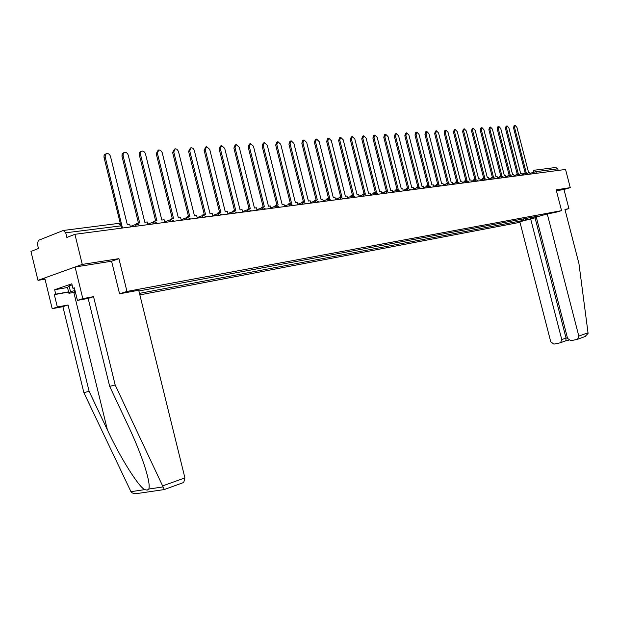 <?xml version="1.0" encoding="UTF-8"?>
<svg xmlns="http://www.w3.org/2000/svg" width="619" height="619" viewBox="0 0 619 619"><rect width="100%" height="100%" fill="white"/><g stroke="black" fill="none" stroke-linecap="round" stroke-linejoin="round"><path stroke-width="0.93" d="M139.855 294.876L519.991 222.314M111.575 261.241L118.91 258.649L82.281 264.414L37.983 280.353L45.009 279.2M37.983 280.353L30.95 251.438L38.471 248.505L37.372 243.979L38.37 240.373L63.293 230.469L65.73 232.79L66.867 237.441L74.914 234.307L565.549 169.451L570.261 187.634L556.172 189.847L561.557 210.638L126.965 291.441L118.91 258.649M82.281 264.414L74.914 234.307M534.212 170.233L555.785 167.478L557.75 168.825L535.884 171.664L529.903 173.366M558.168 170.426L557.75 168.825M565.015 209.756L568.923 208.642L563.971 189.507L570.261 187.634M538.723 216.039L138.896 290.976M538.94 216.186L540.178 215.954M526.746 219.791L525.5 220.024L526.297 218.368M139.484 293.375L525.5 220.024M555.173 212.456L561.557 210.638M119.691 293.785L126.965 291.441M523.225 218.948L523.643 220.557M533.88 216.952L533.818 218.081M130.4 226.972L129.719 224.225L127.274 224.542L110.522 156.522C109.803 154.425 108.565 153.419 106.801 153.504L105.338 154.673L105.184 156.909L104.038 157.419L104 155.764L104.696 154.502L105.973 153.876M105.184 156.909L121.773 225.262M104.038 157.419L120.341 223.66M68.639 292.091L54.325 294.636L57.343 307.001L68.044 304.989L89.121 391.347L83.859 392.632L130.957 491.672C132.079 493.204 133.983 493.846 136.667 493.598L136.869 493.567M89.121 391.347L107.427 429.981C120.125 457.348 138.401 486.588 144.707 489.637L147.198 490.109L148.784 489.033C149.976 485.876 148.374 477.574 143.972 464.126C139.747 451.87 134.493 439.064 128.195 425.717L109.671 386.341L88.153 298.404L77.421 300.401L74.35 287.804L72.903 288.299L71.804 283.804L54.65 289.738L55.725 294.157L68.585 291.874M57.343 307.001L52.197 308.695L44.707 277.939L75.085 267.006L111.575 261.218L119.575 293.808L138.71 290.234L184.903 477.891L183.75 482.464L183.154 482.681M68.044 304.989L62.898 306.676L52.197 308.695M83.859 392.632L62.898 306.676M164.321 489.521L115.18 385.003L93.546 296.64L82.814 298.621L77.421 300.401M82.814 298.621L75.085 267.006M54.325 294.636L55.725 294.157M93.546 296.64L88.153 298.404M115.18 385.003L109.671 386.341M74.404 288.036L72.903 288.299M54.65 289.738L67.517 287.495M555.22 212.441L547.258 213.934L536.278 217.068L567.569 338.392L570.764 340.713L577.055 339.444L577.628 339.243L578.819 336.102L588.019 332.79L588.042 333.502L584.916 336.589M588.019 332.79L578.935 263.555L564.923 209.384L568.923 208.642M536.379 217.47L519.844 221.764L550.755 341.82L553.889 344.118L560.04 342.872L560.582 342.686L561.766 339.576L566.037 338.051L565.843 340.814L568.776 340.218L565.882 340.798M530.599 218.693L561.766 339.576M547.258 213.934L578.819 336.102M563.971 189.507L556.396 190.706M535.04 217.849L566.037 338.051L567.414 337.773M74.412 291.727L75.131 291.015L74.412 291.727L75.294 291.673M75.402 292.137L68.933 293.29L67.502 287.456L69.057 285.777L72.083 284.964M68.933 293.29L70.504 291.688L75 290.489M69.057 285.777L70.504 291.688M147.856 224.666L147.19 221.958L144.807 222.267L128.272 155.253C127.568 153.187 126.361 152.197 124.651 152.274L123.235 153.419L123.088 155.624L121.943 156.135L122.222 153.682L123.87 152.622M123.088 155.624L139.693 222.933L137.286 223.242L136.118 223.683L136.25 224.217L130.276 226.477M137.449 223.892L137.286 223.242M121.943 156.135L138.455 223.095M164.809 222.422L164.151 219.76L161.838 220.054L145.504 154.015C144.815 151.988 143.639 151.005 141.983 151.075L140.606 152.204L140.474 154.379L139.329 154.882L139.283 153.264L139.933 152.042L141.248 151.4M140.474 154.379L156.87 220.704L153.365 221.44L153.504 221.997M154.688 221.641L154.533 221.006M139.329 154.882L155.632 220.859M181.274 220.248L180.624 217.617L178.38 217.911L162.147 152.452L160.607 150.363L158.82 149.914L157.365 153.164L156.22 153.659L158.124 150.216M157.365 153.164L173.552 218.538L170.117 219.265L170.256 219.83M171.44 219.451L171.285 218.832M156.22 153.659L172.322 218.693M197.283 218.128L196.633 215.544L194.459 215.822L178.419 151.291L176.918 149.233L175.185 148.784L173.777 151.988L172.624 152.483L174.519 149.071M173.777 151.988L189.762 216.433L186.389 217.145L186.536 217.726M187.712 217.339L187.557 216.72M172.624 152.483L188.532 216.596M212.843 216.077L212.201 213.516L210.081 213.795L194.242 150.162L193.043 148.343L191.085 147.686L189.724 150.85L188.578 151.33L190.466 147.949M189.724 150.85L205.523 214.383L202.212 215.087L202.359 215.683M203.527 215.28L203.372 214.661M188.578 151.33L204.293 214.545M227.97 214.073L227.343 211.551L225.285 211.822L209.733 149.411L206.553 146.618L205.237 149.736L204.092 150.216L205.965 146.865M205.237 149.736L220.844 212.394L217.594 213.091L217.749 213.687M218.909 213.276L218.755 212.665M204.092 150.216L219.621 212.557M242.702 212.124L242.075 209.64L240.071 209.903L224.705 148.343L221.602 145.581L220.333 148.653L219.188 149.125L220.465 146.053L221.045 145.813M220.333 148.653L235.754 210.46L232.558 211.141L232.713 211.752M232.551 213.47L233.719 210.723M219.188 149.125L234.531 210.622M257.032 210.236L256.421 207.783L254.463 208.03L239.274 147.299L236.249 144.575L235.019 147.601L233.881 148.065L235.112 145.039L235.723 144.792M235.019 147.601L250.262 208.58L247.128 209.245L247.283 209.864M248.436 209.446L248.281 208.835M233.881 148.065L249.039 208.735M270.99 208.386L270.379 205.965L268.476 206.212L253.465 146.277L250.509 143.585L249.325 146.571L248.18 147.036L249.372 144.049L250.006 143.794M249.325 146.571L264.383 206.746L261.303 207.404L261.458 208.03M262.611 207.605L262.456 206.994M248.18 147.036L263.168 206.901M284.578 206.591L283.982 204.2L282.125 204.44L267.292 145.287L264.398 142.633L263.253 145.573L262.116 146.03L263.268 143.09L263.926 142.827M263.253 145.573L278.14 204.959L275.115 205.609L275.269 206.243M276.422 205.818L276.267 205.206M262.116 146.03L276.925 205.121M297.824 204.843L297.236 202.483L295.425 202.715L280.755 144.32L277.931 141.697L276.825 144.606L275.687 145.055L276.801 142.146L277.482 141.875M276.825 144.606L291.541 203.218L288.562 203.86L288.725 204.494M289.87 204.084L289.715 203.458M275.687 145.055L290.334 203.38M310.738 203.133L310.15 200.804L308.386 201.036L293.886 143.384L291.123 140.784L290.048 143.654L288.918 144.103L289.994 141.233L290.69 140.962M290.048 143.654L304.602 201.523L301.677 202.158L301.84 202.8M302.985 202.398L302.823 201.755M288.918 144.103L303.395 201.686M323.319 201.469L322.739 199.171L321.029 199.395L306.684 142.463L303.983 139.902L302.939 142.734L301.809 143.175L302.861 140.343L303.573 140.064M302.939 142.734L317.33 199.875L314.452 200.494L314.614 201.136M315.76 200.742L315.597 200.099M301.809 143.175L316.131 200.03M335.599 199.844L335.026 197.577L333.347 197.794L319.164 141.565L316.526 139.035L315.512 141.828L314.39 142.269L315.404 139.468L316.131 139.19M315.512 141.828L329.749 198.258L326.917 198.869L327.08 199.519M328.217 199.132L328.055 198.482M314.39 142.269L328.55 198.413M347.576 198.266L347.011 196.022L345.379 196.231L331.343 140.699L328.759 138.192L327.784 140.954L326.662 141.38L327.644 138.625L328.387 138.339M327.784 140.954L341.858 196.687L339.073 197.291L339.235 197.941M340.373 197.554L340.21 196.904M326.662 141.38L340.667 196.842M359.268 196.718L358.703 194.505L357.109 194.706L343.228 139.84L340.698 137.364L339.754 140.095L338.632 140.521L339.583 137.797L340.342 137.503M339.754 140.095L353.681 195.155L350.934 195.751L351.105 196.401M352.234 196.022L352.064 195.364M338.632 140.521L352.49 195.31M370.673 195.209L370.123 193.02L368.56 193.221L354.826 139.012L352.358 136.559L351.437 139.252L350.323 139.677L351.244 136.985L352.01 136.691M351.437 139.252L365.218 193.654L362.517 194.242L362.68 194.9M363.81 194.521L363.639 193.863M350.323 139.677L364.034 193.809M381.815 193.739L381.265 191.573L379.749 191.774L366.154 138.199L363.732 135.778L362.842 138.439L361.736 138.857L362.626 136.195L363.407 135.901M362.842 138.439L376.476 192.192L373.822 192.772L373.984 193.43M375.106 193.051L374.944 192.393M361.736 138.857L375.3 192.347M392.701 192.3L392.16 190.157L390.674 190.35L377.226 137.41L374.851 135.012L373.984 137.635L372.886 138.052L373.744 135.429L374.534 135.128M373.984 137.635L387.479 190.768L384.856 191.333L385.026 191.998M386.148 191.619L385.977 190.962M372.886 138.052L386.302 190.923M403.333 190.892L402.799 188.78L401.344 188.965L388.036 136.629L385.707 134.261L384.871 136.861L383.772 137.271L384.608 134.671L385.413 134.369M384.871 136.861L398.226 189.375L395.642 189.932L395.812 190.59M396.926 190.226L396.756 189.561M383.772 137.271L397.058 189.522M413.724 189.515L413.19 187.425L411.774 187.611L398.597 135.87L396.322 133.526L395.51 136.095L394.411 136.505L395.224 133.936L396.036 133.634M395.51 136.095L408.726 188.006L406.18 188.563L406.35 189.221M407.457 188.857L407.294 188.191M394.411 136.505L407.557 188.161M423.883 188.176L423.357 186.11L421.972 186.288L408.927 135.135L406.691 132.814L405.909 135.352L404.818 135.754L405.607 133.217L406.42 132.915M405.909 135.352L418.986 186.675L416.486 187.224L416.649 187.882M417.755 187.518L417.585 186.861M404.818 135.754L417.833 186.83M433.818 186.861L433.292 184.818L431.938 184.996L419.024 134.408L416.835 132.11L416.076 134.625L414.985 135.019L415.751 132.512L416.572 132.211M416.076 134.625L429.021 185.375L426.553 185.917L426.723 186.574M427.822 186.211L427.652 185.553M414.985 135.019L427.868 185.522M443.529 185.576L443.018 183.557L441.687 183.727L428.905 133.704L426.754 131.429L426.011 133.905L424.936 134.3L425.671 131.824L426.506 131.522M426.011 133.905L438.832 184.098L436.403 184.632L436.573 185.29M437.664 184.934L437.494 184.276M424.936 134.3L437.687 184.253M453.038 184.323L452.52 182.326L451.228 182.489L438.569 133.008L436.457 130.764L435.737 133.209L434.662 133.603L435.381 131.151L436.217 130.849M435.737 133.209L448.435 182.853L446.036 183.379L446.206 184.036M447.289 183.688L447.127 183.023M434.662 133.603L447.289 183M462.331 183.092L461.828 181.119L460.559 181.282L448.024 132.334L445.951 130.106L445.254 132.528L444.179 132.915L444.883 130.493L445.719 130.191M445.254 132.528L457.828 181.638L455.46 182.156L455.63 182.814M456.714 182.458L456.543 181.8M444.179 132.915L456.69 181.785M471.438 181.893L470.935 179.936L469.689 180.098L457.279 131.669L455.244 129.464L454.57 131.862L453.503 132.242L454.176 129.851L455.019 129.549M454.57 131.862L467.02 180.439L464.683 180.957L464.854 181.615M465.929 181.266L465.759 180.609M453.503 132.242L465.883 180.586M480.344 180.709L479.849 178.775L478.634 178.937L466.331 131.019L464.343 128.837L463.685 131.205L462.617 131.592L463.275 129.216L464.126 128.914M463.685 131.205L476.011 179.278L473.713 179.781L473.875 180.439M474.951 180.09L474.788 179.433M462.617 131.592L474.889 179.417M489.072 179.556L488.577 177.645L487.385 177.8L475.206 130.385L473.249 128.226L472.606 130.57L471.546 130.942L472.189 128.597L473.04 128.295M472.606 130.57L484.824 178.133L482.549 178.628L482.719 179.286M483.787 178.945L483.617 178.287M471.546 130.942L483.702 178.28M497.614 178.427L497.127 176.531L495.958 176.686L483.896 129.758L481.969 127.622L481.35 129.944L480.298 130.315L480.917 127.994L481.768 127.692M481.35 129.944L493.451 177.011L491.207 177.506L491.37 178.156M492.438 177.815L492.267 177.166M480.298 130.315L492.337 177.158M505.986 177.32L505.499 175.448L504.353 175.595L492.407 129.147L490.511 127.034L489.915 129.325L488.863 129.696L489.467 127.406L490.318 127.096M489.915 129.325L501.901 175.912L499.68 176.4L499.85 177.057M500.91 176.717L500.74 176.067M488.863 129.696L500.786 176.059M514.188 176.237L513.708 174.38L512.586 174.527L500.74 128.551L498.883 126.454L498.303 128.729L497.258 129.092L497.838 126.825L498.697 126.516M498.303 128.729L510.18 174.837L507.99 175.324L508.16 175.974M509.213 175.634L509.042 174.984M497.258 129.092L509.073 174.984M522.219 175.177L521.747 173.335L520.649 173.482L508.911 127.963L507.085 125.889L506.52 128.141L505.483 128.497L506.048 126.253L506.907 125.951M506.52 128.141L518.289 173.784L516.13 174.264L516.3 174.914M517.345 174.581L505.483 128.497M530.096 174.132L529.632 172.314L528.556 172.453L516.927 127.39L515.132 125.332L514.575 127.56L513.546 127.916L514.095 125.696L514.954 125.394M514.575 127.56L526.235 172.755L524.107 173.227L524.278 173.869M525.322 173.544L513.546 127.916M533.632 173.668L533.276 172.299L533.88 170.279L535.884 171.664L536.309 173.312M521.933 174.047L524.138 173.351L521.933 174.047M135.252 226.33L136.923 223.985M152.661 224.032L154.278 221.718M169.567 221.795L171.123 219.521M185.986 219.621L187.495 217.393M201.949 217.517L203.403 215.311M217.462 215.466L218.871 213.3M236.969 212.882L233.912 211.334M247.229 211.528L248.544 209.431M261.52 209.64L262.796 207.574M275.432 207.798L276.67 205.763M288.98 206.011L290.179 203.999M302.188 204.262L303.349 202.281M315.056 202.56L316.177 200.61M327.598 200.904L328.689 198.978M339.839 199.287L340.899 197.384M351.778 197.709L352.807 195.836M363.423 196.169L364.421 194.32M374.797 194.668L375.772 192.842M385.908 193.198L386.844 191.395M396.748 191.758L397.669 189.987M407.348 190.358L408.238 188.609M417.701 188.996L418.568 187.255M427.83 187.658L428.665 185.94M437.726 186.342L438.507 184.655L441.061 185.901M447.405 185.066L448.202 183.394M456.876 183.812L457.619 182.164L460.118 183.386M466.146 182.59L466.896 180.957M475.214 181.39L475.918 179.781L478.363 180.972M484.089 180.214L484.801 178.62L487.199 179.804M492.786 179.069L493.475 177.491L495.858 178.659M501.297 177.939L501.97 176.384M509.638 176.841L510.273 175.301L512.633 176.446M517.809 175.757L518.451 174.233M525.817 174.697L526.413 173.196L528.734 174.318M121.912 225.749L65.73 232.79M121.479 228.156L120.852 225.626L118.446 223.42L63.672 230.423M130.957 491.672L144.707 489.637M148.784 489.033L162.959 486.936M162.58 485.93L184.903 477.891M73.823 292.416L107.427 429.981M140.265 225.672L136.845 223.993M157.566 223.382L154.201 221.734M153.636 221.942L147.732 224.155M174.365 221.161L171.053 219.536M170.519 219.73L164.677 221.896M190.683 219.002L187.425 217.401M186.923 217.586L181.143 219.706M206.545 216.905L203.334 215.327M202.854 215.497L197.144 217.578M221.973 214.87L218.801 213.307M218.352 213.47L212.704 215.513M233.425 211.497L227.831 213.509M251.569 210.955L248.49 209.439M248.08 209.578L242.555 211.551M265.775 209.075L262.735 207.582M262.355 207.713L256.885 209.648M279.61 207.249L276.616 205.771M276.244 205.895L270.836 207.798M293.089 205.469L290.125 204.007M289.777 204.131L284.431 205.995M306.219 203.728L303.295 202.289M302.962 202.405L297.677 204.239M319.017 202.042L316.131 200.618M315.814 200.726L310.583 202.529M331.498 200.386L328.643 198.985M328.349 199.086L323.172 200.866M343.669 198.776L340.852 197.391M340.566 197.492L335.444 199.233M355.546 197.213L352.76 195.844M352.49 195.937L347.421 197.654M367.137 195.674L364.382 194.327M364.119 194.412L359.113 196.107M378.449 194.18L375.725 192.842M375.478 192.927L370.518 194.59M389.498 192.718L386.805 191.403M386.566 191.48L381.66 193.12M400.292 191.294L397.63 189.987M397.398 190.064L392.547 191.681M410.83 189.901L408.2 188.609M407.983 188.687L403.178 190.273M421.137 188.54L418.537 187.263M418.32 187.333L413.569 188.903M431.211 187.209L428.634 185.948M428.433 186.01L423.729 187.557M438.314 184.725L433.656 186.242M450.694 184.632L448.171 183.402M447.986 183.464L443.374 184.957M457.441 182.226L452.876 183.704M469.341 182.164L466.865 180.965M466.695 181.019L462.176 182.473M475.748 179.835L471.276 181.274M484.615 178.674L480.189 180.098M493.297 177.545L488.909 178.945M504.33 177.545L501.947 176.384M501.8 176.43L497.459 177.815M510.126 175.347L505.824 176.709M520.765 175.37L518.428 174.241M518.289 174.279L514.025 175.634M526.282 173.235L522.065 174.566M122.469 228.024L121.873 225.579L118.755 223.366M164.174 489.583L183.75 482.464M164.221 489.583L136.667 493.598M560.582 342.686L565.952 340.752M577.628 339.243L585.736 336.295"/></g></svg>
